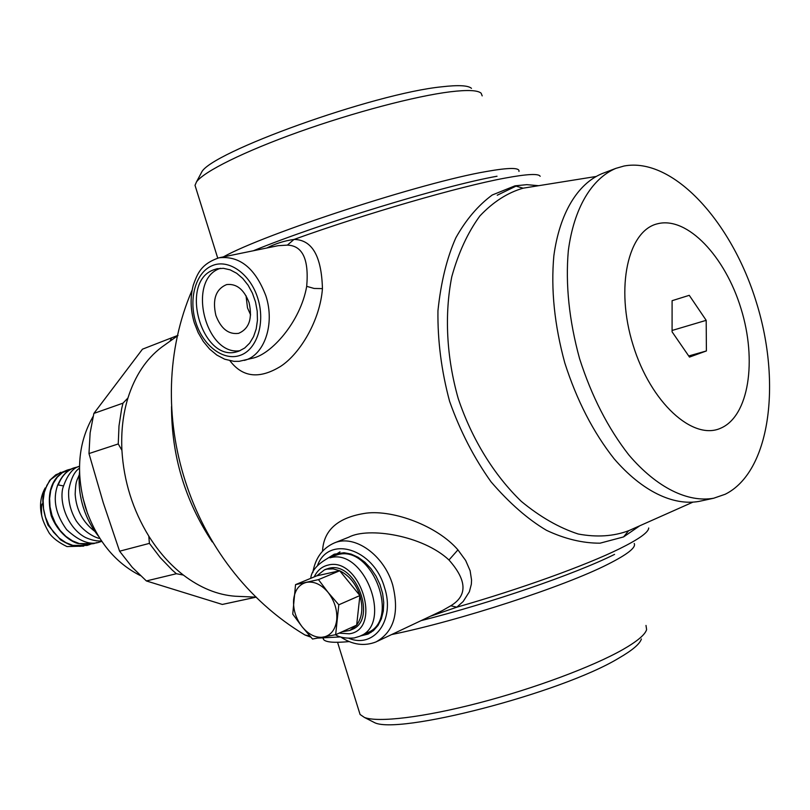 <?xml version="1.0" encoding="UTF-8"?>
<svg xmlns="http://www.w3.org/2000/svg" width="810" height="810" viewBox="0 0 810 810"><rect width="100%" height="100%" fill="white"/><g stroke="black" fill="none" stroke-linecap="round" stroke-linejoin="round"><path stroke-width="1.21" d="M641.388 638.979C639.91 643.909 632.367 650.308 618.749 658.176C560.986 693.238 395.766 735.703 373.906 722.287L364.49 717.478C378.209 722.702 423.205 717.447 478.68 702.999C534.104 688.581 592.859 666.64 622.9 649.529C637.237 641.307 645.145 634.665 646.613 629.603L645.995 625.442M371.081 720.849L373.906 722.287M359.316 712.041L360.085 714.491L364.49 717.478M634.22 543.49C636.306 547.438 627.507 554.374 607.834 564.297C564.216 586.551 458.986 620.845 391.605 634.564M322.988 638.179L323.595 639.556C325.893 642.31 334.429 642.988 349.191 641.581M430.312 616.288L456.82 607.186L463.158 601.516L469.385 591.745L471.339 584.263L471.562 580.102L470.124 570.736L465.649 560.459L457.933 549.869C437.299 525.923 393.741 509.794 366.333 513.125C338.155 517.236 323.554 529.912 322.542 551.164M377.419 641.267L442.452 610.548L450.785 605.779C467.643 595.633 467.036 580.375 448.973 559.994C422.931 535.481 368.408 526.743 348.806 537.182L334.53 542.862C322.542 548.107 315.303 558.019 312.812 572.609M538.579 185.692L526.834 184.66L514.988 185.834L492.237 194.997C478.062 205.467 465.932 219.733 455.848 237.806C446.897 257.853 440.934 282.174 437.947 310.777C437.562 340.726 441.44 370.899 449.58 401.274C460.07 430.88 473.89 457.731 491.042 481.839C509.541 503.273 528.039 519.433 546.527 530.337C564.853 538.944 582.684 543.226 600.028 543.186L623.568 536.929L639.768 525.791M229.969 360.774C242.565 377.44 259.433 379.313 280.574 366.393C300.409 353.535 320.163 319.859 322.441 288.613C321.55 256.071 312.073 239.679 294 239.446C284.512 240.752 275.44 243.607 266.774 248.002M251.647 358.425L252.082 358.303C270.904 354.952 300.571 321.843 306.696 286.335C309.045 259.372 302.606 245.632 287.388 245.116L278.063 245.693L219.925 257.6M518.957 171.447C519.909 167.468 509.014 167.488 486.283 171.528C422.769 182.23 264.971 233.675 223.368 256.892M482.193 95.874L481.15 93.231C477.859 90.204 467.552 89.718 450.249 91.803C415.591 96.056 353.413 112.428 298.698 132C243.931 151.571 203.836 171.588 196.496 181.896L195.018 185.318L195.655 187.353M200.262 174.818L201.528 172.429C209.598 152.736 373.734 93.504 441.845 86.802C458.328 84.888 468.2 85.404 471.471 88.351M98.486 536.24C91.803 527.816 86.751 518.218 83.329 507.445C79.694 495.69 78.418 483.975 79.501 472.311M87.652 513.894L82.62 496.945M140.322 575.576C114.777 562.656 96.481 539.946 85.445 507.445C75.573 472.858 78.114 442.543 93.089 416.512M148.797 536.119L149.404 543.378L119.586 551.205L103.255 502.706L88.978 453.57L118.25 443.941L121.915 450.309C123.788 481.251 132.749 509.854 148.797 536.119C158.689 551.894 170.221 564.884 183.374 575.07C200.242 587.878 217.556 594.935 235.295 596.241L239.375 596.413M142.469 349.181L177.076 335.704L142.469 349.181L93.869 413.424L90.123 432.925L88.978 453.57M250.877 596.909L252.609 597.891L256.193 597.142M212.25 541.93C185.105 500.934 171.538 455.797 171.528 406.539M164.673 345.03L161.433 347.348C146.134 359.002 134.966 375.88 127.939 398.004C123.019 414.133 121.004 431.568 121.915 450.309M127.939 398.004L122.988 403.157L121.672 408.665L118.999 425.908L118.25 443.941M149.404 543.378L160.238 557.604L172.196 570.027L176.388 573.723L183.374 575.07M254.765 597.466L222.315 604.442L252.609 597.891M222.315 604.442L146.367 580.942L176.388 573.723M119.586 551.205L132.243 567.304L146.367 580.942M93.869 413.424L122.988 403.157M171.426 338.145L170.039 341.192M177.076 335.704L177.977 335.36M595.664 176.55L523.118 188.183C507.546 192.679 493.138 201.933 479.874 215.956C467.745 232.581 458.389 252.831 451.788 276.716C444.336 314.391 446.442 357.068 458.197 398.459C471.886 439.222 494.151 475.217 521.336 501.41C540.088 516.891 559.042 527.766 578.208 534.013C596.828 537.476 613.707 536.352 628.854 530.641L692.408 502.372M615.803 168.389L601.729 173.755C577.49 184.022 559.548 213.455 553.848 255.828C550.81 289.403 554.465 325.104 564.803 362.951C576.781 400.302 593.193 432.226 614.061 458.713C641.955 491.123 673.049 506.017 698.959 501.41L713.681 498.231L725.213 494.252C769.935 472.048 781.741 383.859 756.52 302.808C731.855 221.586 672.887 156.765 624.014 166.02L615.803 168.389C591.685 178.625 573.875 208.15 568.316 250.756C565.38 284.523 569.126 320.456 579.555 358.567C591.604 396.191 608.067 428.358 628.945 455.068C656.849 487.742 687.882 502.797 713.681 498.231M657.841 223.702C687.427 216.361 725.203 256.497 741.008 308.59C757.208 360.551 748.906 416.046 720.839 428.136C693.076 441.065 650.633 402.702 633.045 344.989C615.043 287.418 628.023 230.172 657.841 223.702M672.087 331.827L689.482 357.089L706.401 350.953L706.188 320.335L689.259 295.326L672.097 300.692L672.087 331.827M706.188 320.335L672.087 330.47M706.401 350.953L688.713 355.975M43.173 520.81C39.072 508.66 39.751 497.694 45.208 487.924M42.333 503.769C41.533 504.063 41.28 507.192 41.583 513.145C41.33 516.972 43.831 523.543 49.076 532.879C52.701 538.012 58.674 542.568 66.997 546.578L83.744 546.112M215.875 315.394C220.927 328.688 228.501 334.682 238.616 333.356C249.156 328.769 252.639 318.522 249.065 302.626C244.033 289.443 236.55 283.429 226.608 284.583C215.814 289.14 212.24 299.417 215.875 315.394M246.027 295.68L247.495 307.871L250.614 314.877M220.35 268.292L219.672 268.555C186.513 280.149 205.639 356.481 240.094 350.679M238.93 351.135L244.721 348.006L249.682 343.096L253.581 336.626L256.213 328.88L257.448 320.244L257.205 311.111L255.504 301.927L252.416 293.149L248.103 285.201L242.757 278.468L236.662 273.264L230.111 269.831L223.418 268.323L216.898 268.788L213.567 269.851C178.615 282.255 202.186 363.153 237.32 351.641L238.93 351.135M360.359 635.961L367.821 634.159L373.43 630.646L378.027 625.462L381.368 618.83L383.312 611.054L383.738 602.498L382.624 593.548L380.011 584.628L376.042 576.163L370.889 568.559L364.814 562.15L358.081 557.25L351.034 554.06L343.997 552.724L334.236 554.202L327.017 558.738M366.009 633.339L371.051 632.418M339.998 551.873L332.778 556.399M334.135 555.852L337.709 554.688C372.114 544.279 401.031 620.713 367.173 632.802L360.521 635.89M350.558 630.129L351.773 629.572C378.159 620.268 355.701 560.409 328.85 568.326L325.883 569.288M342.073 631.78L349.839 630.453L356.663 625.138C362.212 617.422 363.295 607.561 359.903 595.553C355.853 583.686 349.13 575.424 339.714 570.766L333.173 568.873L326.896 569.126L324.445 569.875L316.832 575.819L339.714 570.766L359.903 595.553L356.663 625.138L335.654 634.706L312.528 639.029L302.089 626.758L292.744 614.122L295.549 584.628L316.832 575.819M295.549 584.628L318.472 579.626L339.714 570.766M318.472 579.626L328.091 592.394L338.803 604.797L359.903 595.553M338.803 604.797L335.654 634.706M336.707 620.035C335.38 629.664 330.976 635.354 323.504 637.116C315.849 638.148 308.711 634.696 302.089 626.758C295.802 618.425 292.987 609.383 293.625 599.643C294.8 590.125 299.072 584.364 306.423 582.36C314.037 581.064 321.266 584.405 328.091 592.394C334.57 600.878 337.446 610.092 336.707 620.035M302.788 633.643L305.016 635.02L309.865 636.042M450.785 605.779L456.82 607.186C520.415 589.042 585.944 565.36 619.579 548.755C638.867 539.207 648.577 532.281 648.709 527.978M287.388 245.116L294 239.446C365.512 213.678 459.523 186.472 504.934 178.119C526.966 174.018 538.711 173.411 540.159 176.297M322.441 288.613L314.128 288.461L306.696 286.335M497.229 195.23L515.636 186.32M623.568 536.929L628.58 530.773M514.988 185.834L523.118 188.183M57.429 485.798L57.5 485.524C61.793 475.531 67.544 469.577 74.743 467.664C67.088 470.286 61.601 476.037 58.279 484.927L63.312 485.919M57.5 485.514L58.279 484.927M94.132 543.51L86.67 544.573L79.501 543.631L72.465 540.857L65.893 536.392L60.112 530.439L55.394 523.29L51.972 515.302L50.017 506.888L49.602 498.464L50.736 490.455L53.338 483.266L57.267 477.242L62.299 472.686L71.179 469.03M87.004 545.444L90.264 544.34L80.048 546.355L72.89 545.403L65.873 542.639L59.322 538.184L53.561 532.251L48.873 525.123L45.481 517.175L43.538 508.791L43.143 500.408L44.297 492.44L46.909 485.281L50.838 479.287L55.87 474.751L65.073 471.035M195.797 322.238C203.016 345.779 223.55 361.392 240.236 355.337C257.023 349.647 265.579 322.825 257.813 298.353C250.3 273.78 228.623 258.562 212.25 265.639C195.757 272.363 188.335 298.779 195.797 322.238M244.256 360.409C264.232 355.701 275.218 324.202 265.882 295.863C255.322 268.231 239.689 255.545 218.973 257.793C200.829 264.08 197.549 273.588 193.347 284.948C190.077 297.138 190.411 309.805 194.339 322.937L198.187 332.687L203.34 341.516L209.628 349.08L216.827 355.074L224.724 359.215L233.999 361.361L239.173 361.331L252.082 358.303M457.933 549.869L448.973 559.994M340.483 636.862C352.431 644.841 364.308 646.512 376.134 641.874C394.045 631.699 399.543 612.674 392.647 584.79C383.899 554.87 354.577 534.266 334.53 542.862M349.039 638.371C374.311 648.82 395.422 619.782 384.466 587.361C373.582 548.552 328.708 534.965 317.55 565.36M335.502 634.746C339.694 637.5 345.921 638.584 354.173 637.976L359.569 636.326C393.447 624.247 364.389 547.428 329.974 557.837L334.753 555.599M339.137 633.126L349.272 633.805C382.938 629.512 360.025 555.943 327.858 565.147C321.752 566.646 317.206 570.564 314.219 576.902M360.085 714.491L337.567 642.3M323.241 638.179L323.595 639.556M192.122 290.091C140.434 409.627 187.93 565.046 305.016 635.02L310.827 637.126M318.148 638.077L340.565 636.913M421.099 620.632C490.647 603.126 574.908 574.158 614.567 554.384M497.026 176.236C442.726 185.935 319.94 223.449 253.378 250.746M217.718 258.096L195.018 185.318M201.528 172.429L196.496 181.896M235.295 596.241L256.294 597.152M161.433 347.348L177.937 335.542M96.896 542.538L93.646 543.652L78.56 543.581C72.242 542.68 57.814 533.334 51.162 515.575C43.882 483.266 60.153 472.23 68.202 469.77M87.085 545.424L72.13 545.403C70.004 544.988 66.187 543.166 60.689 539.926L47.962 525.143C42.981 511.373 41.604 500.307 43.821 491.964L49.774 480.229L60.578 472.27M74.753 467.674L78.104 466.854M68.172 469.79L71.523 468.97M101.787 541.363L100.086 541.88C90.599 545.616 79.441 541.536 66.622 529.629C55.677 514.411 52.64 499.719 57.52 485.544M94.932 531.441C82.903 522.409 76.312 510.037 75.168 494.333C75.695 479.672 77.082 480.806 79.309 474.65M99.843 538.417C97.504 538.427 85.222 533.79 76.322 521.012C70.612 511.383 68.07 501.208 68.698 490.475C70.764 478.973 74.348 471.552 79.451 468.2M101.513 540.948C96.876 541.303 91.55 540.169 85.556 537.526C68.546 528.819 59.16 504.215 62.734 488.339C67.017 475.369 72.606 468.008 79.471 466.256M217.606 268.636L216.898 268.788M368.813 633.693L367.821 634.159M327.007 558.748C316.811 564.742 311.384 571.273 310.757 578.33M326.4 569.076L324.445 569.875"/></g></svg>
